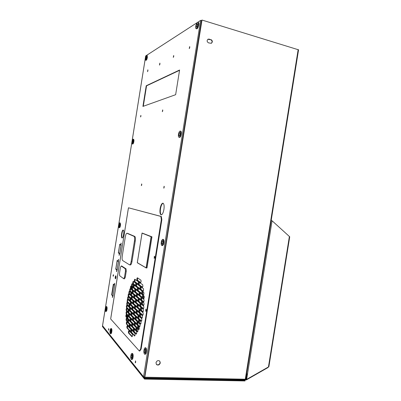 <?xml version="1.0" encoding="UTF-8"?>
<svg xmlns="http://www.w3.org/2000/svg" width="401" height="401" viewBox="0 0 401 401"><rect width="100%" height="100%" fill="white"/><g stroke="black" fill="none" stroke-linecap="round" stroke-linejoin="round"><path stroke-width="0.6" d="M245.612 379.176L245.091 380.464M144.606 377.13L143.558 376.785L102.551 325.742M143.558 376.785L200.61 20.411L197.668 22.311M197.182 22.626L146.646 55.328M146.355 55.513L145.698 55.939L102.536 325.833M113.112 275.342L113.207 276.279L113.488 275.637L113.393 274.7L113.112 275.342M160.134 208.585C159.678 212.189 160.014 214.279 161.137 214.856C162.325 214.715 163.257 212.911 163.929 209.442C164.38 205.823 164.049 203.733 162.936 203.172C161.733 203.322 160.801 205.127 160.134 208.585M141.383 185.628L141.653 183.939L141.378 185.628M163.783 188.159L164.089 186.244L163.783 188.159M115.358 278.805L115.418 278.83C116.024 278.008 116.165 276.991 115.839 275.773L115.779 275.748C115.177 276.565 115.037 277.582 115.358 278.805M118.49 252.66L119.618 244.961L118.34 252.976L119.558 253.703L119.618 253.327L118.49 252.66M119.678 244.59L121.007 245.302L119.744 253.818L121.162 244.976L119.739 244.219L119.678 244.59L121.122 245.222M121.994 237.938L122.084 237.963C123.363 238.359 124.546 230.39 123.257 230.064L123.182 230.044C121.909 229.663 120.726 237.527 121.994 237.938M112.37 297.482L112.571 295.958L112.37 297.482M116.496 271.678L116.706 270.164L116.496 271.678M119.107 255.347L119.328 253.838L119.107 255.347M120.836 244.54L121.057 243.031L120.836 244.54M118.225 260.866L118.44 259.357L118.225 260.866M114.4 284.795L114.606 283.276L114.4 284.795M117.027 261.171L115.749 269.186L116.942 270.053L117.002 269.678L115.899 268.881L117.027 261.171M118.541 261.347L117.147 260.429L117.087 260.8L118.39 261.658L117.127 270.189L118.541 261.347M114.721 285.236L113.363 284.088L111.633 294.895L112.977 296.149L114.721 285.236M140.566 116.957L140.851 115.383L140.566 116.957M162.335 111.684L162.666 109.899L162.335 111.684M108.481 330.198L108.681 328.579L108.481 330.198M135.262 362.86L135.478 360.9L135.262 362.86M159.478 65.102L159.869 63.097L159.478 65.102M147.513 71.679L147.869 69.799L147.513 71.679M189.252 48.576L189.663 46.616L189.252 48.576M173.292 57.358L173.663 55.544L173.292 57.358M175.643 94.696L179.593 70.015L146.225 85.749L142.921 106.415L175.643 94.696M145.769 347.792L145.779 347.792C146.731 348.73 146.841 350.604 146.109 353.421L145.357 354.258L144.686 354.233M180.836 131.227L180.851 131.232C181.573 131.839 181.598 133.332 180.916 135.708C180.48 136.871 180.034 137.428 179.583 137.393L178.926 137.252C178.194 136.646 178.169 135.157 178.846 132.786C179.282 131.618 179.728 131.052 180.184 131.092C180.906 131.698 180.926 133.192 180.25 135.568C179.813 136.731 179.367 137.292 178.916 137.252M106.17 306.559L106.716 306.6C107.242 307.246 107.247 308.63 106.741 310.745L106.21 311.492L105.663 311.457C105.142 310.8 105.132 309.422 105.638 307.311L106.17 306.559C106.696 307.211 106.706 308.59 106.195 310.705L105.663 311.457M163.332 239.412L163.347 239.412C164.199 240.164 164.27 241.828 163.558 244.42L162.53 245.623L161.869 245.542M119.658 222.861L120.195 222.931L120.561 224.334C120.425 226.289 120.074 227.417 119.508 227.708L118.972 227.638L118.606 226.224C118.741 224.274 119.092 223.151 119.658 222.861L120.019 224.264C119.884 226.219 119.538 227.347 118.972 227.638M146.676 55.333L147.207 55.478L147.367 57.443C147.012 59.223 146.596 60.18 146.109 60.31L145.583 60.17L145.423 58.205C145.774 56.426 146.19 55.473 146.676 55.333L146.836 57.303C146.485 59.082 146.064 60.04 145.583 60.17M198.455 22.521L198.465 22.526C198.881 22.742 198.991 23.544 198.796 24.932C198.269 27.393 197.583 28.697 196.746 28.847L196.099 28.656C195.673 28.431 195.563 27.629 195.758 26.245C196.279 23.789 196.966 22.486 197.808 22.326C198.224 22.541 198.33 23.343 198.134 24.732C197.608 27.193 196.926 28.501 196.089 28.651M133.142 139.182L133.673 139.287L133.989 140.38C133.834 142.46 133.433 143.678 132.791 144.044L132.255 143.939L131.944 142.836C132.099 140.761 132.5 139.543 133.142 139.182L133.453 140.275C133.297 142.355 132.896 143.573 132.255 143.939M131.844 353.436C132.676 354.324 132.756 356.093 132.084 358.75L131.433 359.522C130.601 358.629 130.52 356.86 131.187 354.213L131.844 353.436L132.49 353.461C133.327 354.349 133.408 356.118 132.736 358.775L132.079 359.542L131.443 359.522M110.882 328.534L111.448 328.564C112.049 329.286 112.074 330.78 111.528 333.041L110.982 333.772L110.41 333.742C109.809 333.015 109.784 331.527 110.33 329.271L110.882 328.534C111.478 329.256 111.503 330.75 110.957 333.01L110.41 333.742M139.322 350.98L139.834 351L141.142 349L161.844 219.688L161.362 216.495L128.46 207.788L160.861 216.42L161.342 219.613L140.636 348.98L139.322 350.98L110.676 318.975L110.887 317.672M144.56 377.216L201.387 21.098L201.994 20.05L144.816 377.191L245.292 379.211L244.65 379.812L144.485 377.857L144.816 377.191M200.61 20.411L201.728 20.411M113.518 275.046L113.413 275.963M163.117 203.232C161.984 203.668 161.122 205.472 160.53 208.645C160.089 211.984 160.365 214.054 161.347 214.856M141.789 184.234L141.598 185.392M164.255 186.495L164.009 187.979M115.929 275.898L115.603 278.71M118.706 252.785L119.583 253.557M123.338 230.114C122.115 230.455 121.172 237.297 122.265 237.938M112.701 296.329L112.616 297.156M116.836 270.525L116.736 271.362M119.448 254.194L119.343 255.036M121.182 243.382L121.067 244.229M118.566 259.713L118.46 260.555M114.731 283.642L114.641 284.474M116.11 269.031L116.972 269.863M117.453 260.63L118.511 261.552M113.658 284.344L111.969 294.92L113.017 295.898M140.761 116.681L140.951 115.734M162.525 111.473L162.796 110.195M154.781 256.926L154.621 257.928M146.29 309.983L146.129 310.986M108.821 328.925L108.731 329.903M135.658 361.161L135.568 362.664M179.543 70.32L146.555 85.829L143.282 106.285M173.778 55.854L173.463 57.158M189.798 46.902L189.412 48.416M118.671 253.011L118.34 252.976M116.079 269.221L115.749 269.186M117.423 260.835L117.087 260.8M111.969 294.92L111.633 294.895M154.766 256.73L154.505 256.7M146.555 85.829L146.225 85.749M159.984 63.694L159.763 64.646M189.803 47.052L189.488 48.29M173.773 56.06L173.553 56.977M147.954 70.496L147.819 71.107M144.581 349.672L144.997 349.206C145.523 349.722 145.583 350.765 145.177 352.324L144.761 352.785C144.24 352.263 144.175 351.226 144.581 349.672M145.423 353.396L144.671 354.233C143.723 353.291 143.613 351.416 144.34 348.609L145.097 347.762C146.044 348.7 146.154 350.579 145.423 353.396M179.157 133.403L179.899 132.465C180.295 132.801 180.31 133.628 179.934 134.947L179.192 135.879C178.796 135.543 178.781 134.716 179.157 133.403M105.764 308.068L106.054 307.647C106.345 308.008 106.35 308.775 106.07 309.948L105.774 310.359C105.483 309.998 105.478 309.236 105.764 308.068M161.914 241.387L162.485 240.715C162.956 241.126 162.996 242.049 162.6 243.482L162.034 244.154C161.563 243.738 161.523 242.816 161.914 241.387M162.881 244.334L161.854 245.542C161.001 244.79 160.931 243.126 161.638 240.55L162.671 239.327C163.523 240.079 163.593 241.743 162.881 244.334M118.922 225.788L119.503 223.923L119.704 224.7L119.122 226.57L118.922 225.788M146.52 57.503L145.824 59.092L145.733 58.005L146.43 56.416L146.52 57.503M197.603 25.073C197.312 26.436 196.931 27.158 196.465 27.243L196.284 25.91C196.575 24.551 196.951 23.824 197.417 23.739L197.603 25.073M132.28 142.265C132.365 141.117 132.586 140.445 132.942 140.24L133.117 140.851C133.027 141.999 132.806 142.676 132.45 142.876L132.28 142.265M131.383 355.221L131.749 354.79C132.21 355.281 132.255 356.263 131.884 357.732L131.518 358.158C131.062 357.667 131.017 356.684 131.383 355.221M110.47 330.103L110.771 329.692C111.102 330.093 111.117 330.92 110.816 332.173L110.511 332.579C110.18 332.178 110.165 331.351 110.47 330.103M110.871 317.762L128.46 207.788M154.505 258.154L154.58 256.515M146.084 311.086L146.104 309.382M135.057 279.387L134.916 281.692L138.129 283.993M134.124 285.191L133.989 287.487L137.192 289.913M133.187 290.991L133.062 293.286L136.25 295.828M132.255 296.795L132.135 299.081L135.312 301.747M131.317 302.595L131.207 304.88L134.37 307.667M130.385 308.394L130.28 310.675L133.428 313.582M129.453 314.199L129.353 316.469L132.485 319.502M128.515 319.998L128.425 322.269L131.543 325.417M135.744 289.682L135.618 292.013L138.906 294.565M133.849 301.442L133.739 303.757L136.997 306.559M131.959 313.196L131.859 315.502L135.092 318.554M141.067 286.961L140.936 289.362L143.302 291.106M140.094 292.996L139.969 295.392L142.33 297.226M139.122 299.036L139.002 301.427L141.358 303.351M137.638 277.928L137.498 280.264L140.811 282.57M130.741 298.81L130.626 301.081L132.741 302.9M129.814 304.575L129.703 306.84L131.809 308.74M128.886 310.339L128.786 312.6L130.881 314.579M127.959 316.098L127.864 318.354L129.954 320.419M141.563 307.953L141.458 310.394L143.147 311.853M139.578 320.279L139.483 322.71L140.791 323.948M131.167 286.194L131.037 288.454L131.478 288.795M142.555 301.793L142.44 304.239L143.753 305.316M128.375 296.815L128.26 299.046L129.658 300.249M126.571 314.75L126.47 316.98L126.922 317.427M142.851 291.662L142.721 294.098L143.638 294.79M140.876 303.903L140.766 306.324L143.563 308.675M132.34 283.868L132.21 286.139L132.982 286.725M137.919 322.254L137.829 324.665L139.854 326.62M128.896 294.028L128.776 296.264L131.152 298.254M126.801 318.289L126.706 320.529L127.483 321.316M127.668 299.437L127.558 301.662L130.235 304.018M127.032 321.863L126.942 324.113L129.022 326.259M131.658 330.028L131.573 332.359L134.861 335.822M129.122 330.82L129.042 333.121L132.225 336.549M127.583 325.797L127.498 328.063L130.606 331.336M130.064 324.945L129.979 327.246L133.182 330.549M134.26 329.211L134.18 331.577L136.485 333.963M139.889 310.018L139.789 312.439L142.956 315.231M130.45 288.85L130.325 291.101L132.069 292.489M127.067 305.387L126.962 307.612L129.317 309.788M126.776 311.652L126.676 313.888L128.4 315.552M138.906 316.138L138.811 318.554L141.588 321.116M141.864 297.783L141.743 300.214L143.794 301.843M136.936 328.369L136.851 330.78L137.769 331.702M129.608 291.392L129.488 293.637L130.566 294.519M127.463 302.489L127.353 304.72L128.746 305.973M126.861 308.454L126.756 310.685L127.834 311.702M143.548 295.632L143.428 298.083L143.979 298.509M140.571 314.118L140.47 316.554L142.16 318.073M138.586 326.439L138.5 328.865L139.067 329.427M135.232 323.176L135.142 325.547L137.463 327.838M136.205 317.141L136.109 319.517L138.435 321.717M137.177 311.106L137.072 313.487L139.408 315.597M138.15 305.071L138.039 307.457L140.38 309.472M131.668 293.051L131.548 295.321L133.668 297.061M132.596 287.286L132.47 289.567L134.596 291.216M133.528 281.522L133.393 283.808L135.523 285.377M131.012 319.071L130.921 321.376L134.135 324.554M132.906 307.316L132.796 309.632L136.044 312.559M134.796 295.562L134.676 297.888L137.949 300.565M136.691 283.803L136.556 286.139L139.859 288.57M132.616 324.073L132.525 326.409L135.829 329.747M133.573 318.118L133.478 320.459L136.796 323.667M134.53 312.163L134.43 314.509L137.764 317.587M135.493 306.209L135.383 308.559L138.731 311.507M136.45 300.254L136.335 302.61L139.698 305.427M137.408 294.299L137.287 296.655L140.666 299.352M138.37 288.339L138.24 290.705L141.628 293.271M139.332 282.384L139.192 284.755L142.596 287.191M127.598 233.362L134.791 236.435C135.438 236.981 135.598 238.51 135.272 241.026L131.994 261.497C131.588 263.698 131.052 264.85 130.385 264.951L129.583 264.866C130.235 264.765 130.771 263.612 131.177 261.407L134.455 240.926C134.781 238.405 134.621 236.876 133.979 236.334L126.911 233.262C126.275 233.372 125.754 234.52 125.353 236.705L122.26 256.023C121.944 258.399 122.069 259.898 122.636 260.515L129.573 264.866M121.834 266.079L126.059 268.835L126.26 271.186L125.302 277.176L124.551 278.82L123.749 278.745L124.5 277.101L125.458 271.106L125.257 268.755L121.137 265.988L120.405 267.612L119.478 273.407L119.658 275.703L123.749 278.745M142.606 233.222L151.969 236.846L146.992 267.938L146.28 267.868M145.809 311.246L145.834 309.101L146.25 310.519L145.944 311.256M138.265 281.637L134.781 279.211C134.255 279.858 134.145 280.67 134.45 281.647L137.934 284.129L138.42 283.121L138.265 281.637M137.317 287.562L133.849 285.006C133.332 285.647 133.222 286.459 133.523 287.447L136.987 290.053L137.468 289.056L137.317 287.562M136.37 293.482L132.916 290.805C132.405 291.442 132.295 292.254 132.596 293.246L136.044 295.983L136.52 294.991L136.37 293.482M135.423 299.407L131.989 296.6C131.478 297.231 131.373 298.048 131.668 299.046L135.102 301.908L135.568 300.925L135.423 299.407M134.475 305.326L131.057 302.394C130.551 303.026 130.445 303.838 130.741 304.845L134.155 307.833L134.621 306.86L134.475 305.326M133.528 311.251L130.125 308.194C129.623 308.815 129.518 309.632 129.809 310.645L133.212 313.757L133.668 312.795L133.528 311.251M132.581 317.171L129.192 313.988C128.696 314.605 128.596 315.427 128.881 316.439L132.27 319.682L132.721 318.73L132.581 317.171M131.633 323.096L128.26 319.782C127.769 320.399 127.668 321.216 127.954 322.239L131.322 325.607L131.769 324.665L131.633 323.096M139.027 292.184L135.473 289.497C134.942 290.144 134.836 290.971 135.142 291.973L138.696 294.715L139.182 293.712L139.027 292.184M137.107 304.189L133.583 301.241C133.067 301.878 132.962 302.705 133.262 303.722L136.781 306.725L137.257 305.742L137.107 304.189M135.182 316.194L131.698 312.986C131.187 313.612 131.082 314.444 131.383 315.472L134.871 318.735L135.332 317.772L135.182 316.194M140.45 289.322L143.092 291.246L143.598 290.214L143.428 288.665L140.786 286.78C140.23 287.442 140.119 288.289 140.45 289.322L140.936 289.362M139.483 295.357L142.114 297.377L142.616 296.354L142.445 294.79L139.819 292.81C139.267 293.472 139.152 294.319 139.483 295.357L139.969 295.392M138.52 301.387L141.137 303.507L141.633 302.494L141.468 300.92L138.846 298.84C138.3 299.497 138.19 300.344 138.52 301.387L139.002 301.427M140.946 280.179L137.363 277.753C136.821 278.404 136.711 279.231 137.027 280.224L140.611 282.705L141.107 281.677L140.946 280.179M132.851 300.595L130.475 298.615C129.974 299.241 129.869 300.053 130.16 301.046L132.53 303.061L132.987 302.098L132.851 300.595M131.914 306.439L129.553 304.374C129.057 304.996 128.952 305.808 129.237 306.805L131.598 308.91L132.049 307.953L131.914 306.439M130.977 312.284L128.626 310.128C128.135 310.75 128.029 311.562 128.315 312.564L130.666 314.755L131.112 313.813L130.977 312.284M130.044 318.128L127.703 315.888C127.212 316.499 127.112 317.311 127.393 318.324L129.739 320.605L130.18 319.667L130.044 318.128M140.962 310.359L142.921 312.013L143.423 311.001L143.247 309.382L141.287 307.757C140.731 308.419 140.621 309.286 140.962 310.359L141.458 310.394M138.992 322.68L140.561 324.123L141.047 323.136L140.881 321.492L139.307 320.068C138.761 320.72 138.656 321.592 138.992 322.68L139.483 322.71M130.576 288.414L131.282 288.941L131.739 287.973L131.603 286.53L130.896 286.008C130.395 286.64 130.285 287.442 130.576 288.414L131.037 288.454M141.949 304.204L143.533 305.472L144.039 304.449L143.864 302.845L142.28 301.602C141.713 302.269 141.603 303.136 141.949 304.204L142.44 304.239M129.769 297.988L128.114 296.62C127.623 297.236 127.518 298.033 127.799 299.011L129.453 300.409L129.899 299.457L129.769 297.988M127.017 315.186L126.315 314.534C125.834 315.146 125.729 315.948 126.009 316.95L126.711 317.612L127.142 316.69L127.017 315.186M142.23 294.058L143.423 294.935L143.934 293.903L143.764 292.339L142.571 291.477C142.004 292.149 141.889 293.006 142.23 294.058L142.721 294.098M140.275 306.289L143.342 308.835L143.844 307.818L143.673 306.204L140.606 303.707C140.049 304.364 139.939 305.226 140.275 306.289L140.766 306.324M131.744 286.098L132.786 286.87L133.252 285.893L133.112 284.439L132.069 283.687C131.558 284.319 131.453 285.126 131.744 286.098L132.21 286.139M137.337 324.635L139.623 326.805L140.099 325.818L139.939 324.173L137.653 322.043C137.117 322.69 137.012 323.552 137.337 324.635L137.829 324.665M131.267 295.978L128.636 293.833C128.14 294.454 128.034 295.251 128.315 296.229L130.947 298.414L131.398 297.457L131.267 295.978M127.573 319.056L126.546 318.073C126.064 318.685 125.959 319.492 126.24 320.499L127.267 321.502L127.698 320.579L127.573 319.056M130.34 301.752L127.408 299.236L127.097 301.627L129.959 304.153L130.475 303.236L130.34 301.752M129.107 323.973L126.776 321.642C126.295 322.254 126.19 323.066 126.475 324.083L128.806 326.454L129.242 325.527L129.107 323.973M134.936 333.437L131.398 329.807C130.891 330.429 130.791 331.271 131.092 332.334L134.631 336.023L135.087 335.071L134.936 333.437M132.305 334.198L128.866 330.599C128.37 331.216 128.27 332.048 128.566 333.096L131.999 336.75L132.445 335.812L132.305 334.198M130.686 329.015L127.333 325.577C126.846 326.188 126.741 327.005 127.027 328.038L130.38 331.532L130.821 330.599L130.686 329.015M133.262 328.193L129.809 324.73C129.312 325.346 129.207 326.178 129.503 327.221L132.957 330.745L133.408 329.797L133.262 328.193M133.688 331.552L136.255 334.158L136.721 333.196L136.566 331.552L133.999 328.99C133.478 329.622 133.378 330.479 133.688 331.552L134.18 331.577M139.297 312.404L142.636 315.356L143.227 314.389L143.052 312.755L139.618 309.818C139.072 310.474 138.962 311.336 139.297 312.404L139.789 312.439M132.19 290.209L130.185 288.66C129.683 289.286 129.573 290.088 129.864 291.061L131.869 292.645L132.325 291.672L132.19 290.209M129.418 307.522L126.811 305.181C126.325 305.793 126.225 306.59 126.5 307.577L129.107 309.958L129.548 309.016L129.418 307.522M126.215 313.853L128.19 315.732L128.626 314.8L128.495 313.286L126.521 311.442C126.039 312.053 125.939 312.86 126.215 313.853L126.676 313.888M138.315 318.519L141.262 321.251L141.849 320.299L141.678 318.655L138.636 315.933C138.094 316.579 137.984 317.447 138.315 318.519L138.811 318.554M141.252 300.174L143.573 301.998L144.079 300.971L143.904 299.382L141.588 297.592C141.027 298.259 140.916 299.116 141.252 300.174L141.743 300.214M136.36 330.75L137.538 331.898L138.009 330.925L137.849 329.281L136.671 328.153C136.139 328.795 136.034 329.662 136.36 330.75L136.851 330.78M130.686 292.259L129.343 291.201C128.846 291.828 128.741 292.625 129.027 293.597L130.37 294.675L130.816 293.717L130.686 292.259M128.851 303.722L127.202 302.289C126.716 302.905 126.616 303.702 126.891 304.685L128.541 306.143L128.982 305.201L128.851 303.722M126.295 310.65L127.628 311.878L128.059 310.945L127.934 309.452L126.606 308.249C126.12 308.86 126.019 309.662 126.295 310.65L126.756 310.685M142.931 298.043L143.764 298.66L144.27 297.632L144.099 296.048L143.272 295.447C142.701 296.113 142.586 296.981 142.931 298.043L143.428 298.083M139.974 316.519L141.929 318.249L142.42 317.246L142.25 315.607L140.3 313.913C139.749 314.569 139.638 315.437 139.974 316.519L140.47 316.554M138.004 328.84L138.831 329.612L139.307 328.635L139.147 326.985L138.32 326.224C137.779 326.87 137.673 327.742 138.004 328.84L138.5 328.865M134.656 325.522L137.232 328.028L137.703 327.056L137.543 325.427L134.972 322.96C134.445 323.597 134.34 324.454 134.656 325.522L135.142 325.547M135.623 319.487L138.21 321.898L138.686 320.915L138.525 319.301L135.939 316.93C135.408 317.572 135.302 318.424 135.623 319.487L136.109 319.517M136.586 313.457L139.182 315.767L139.668 314.775L139.508 313.171L136.906 310.9C136.37 311.547 136.265 312.399 136.586 313.457L137.072 313.487M137.553 307.422L140.16 309.637L140.651 308.635L140.485 307.046L137.879 304.87C137.337 305.522 137.227 306.374 137.553 307.422L138.039 307.457M133.784 294.75L131.403 292.855C130.896 293.487 130.786 294.299 131.082 295.286L133.463 297.216L133.924 296.239L133.784 294.75M134.721 288.9L132.325 287.101C131.814 287.738 131.708 288.545 132.004 289.527L134.395 291.367L134.861 290.379L134.721 288.9M135.653 283.056L133.252 281.342C132.736 281.983 132.626 282.79 132.926 283.763L135.327 285.517L135.799 284.525L135.653 283.056M134.225 322.193L130.751 318.855C130.25 319.482 130.145 320.309 130.445 321.346L133.914 324.74L134.37 323.782L134.225 322.193M136.145 310.189L132.641 307.116C132.13 307.747 132.019 308.575 132.325 309.597L135.824 312.73L136.295 311.757L136.145 310.189M138.064 298.189L134.53 295.372C134.004 296.013 133.899 296.835 134.205 297.848L137.738 300.72L138.22 299.727L138.064 298.189M139.984 286.184L136.415 283.627C135.884 284.274 135.774 285.101 136.084 286.098L139.653 288.71L140.144 287.692L139.984 286.184M135.914 327.351L132.355 323.858C131.844 324.484 131.739 325.326 132.044 326.379L135.603 329.938L136.064 328.975L135.914 327.351M136.886 321.271L133.312 317.908C132.796 318.539 132.691 319.381 132.997 320.429L136.571 323.848L137.042 322.88L136.886 321.271M137.859 315.186L134.27 311.958C133.744 312.595 133.638 313.437 133.949 314.474L137.538 317.762L138.014 316.78L137.859 315.186M138.831 309.101L135.222 306.008C134.696 306.65 134.591 307.487 134.901 308.524L138.51 311.677L138.992 310.685L138.831 309.101M139.804 303.021L136.18 300.058C135.648 300.705 135.538 301.542 135.854 302.57L139.478 305.587L139.969 304.59L139.804 303.021M140.781 296.935L137.137 294.108C136.601 294.76 136.49 295.592 136.806 296.62L140.45 299.502L140.941 298.489L140.781 296.935M141.754 290.85L138.094 288.159C137.553 288.81 137.443 289.647 137.764 290.665L141.418 293.417L141.919 292.394L141.754 290.85M142.726 284.765L139.052 282.204C138.505 282.865 138.39 283.702 138.716 284.71L142.39 287.327L142.896 286.294L142.726 284.765M154.285 258.264L154.335 256.204L154.746 257.447L154.365 258.274M141.142 349L140.636 348.98M161.844 219.688L161.342 219.613M161.362 216.495L160.861 216.42M151.969 236.846L151.257 236.75M146.26 267.993L151.272 236.65L142.044 233.036L137.287 262.765L146.26 267.993M146.129 267.978L151.147 236.635L142.044 233.036M146.114 267.848L151.092 236.73L142.054 233.151L137.327 262.68L146.109 267.848L151.092 236.73L142.054 233.151M245.066 379.602L244.685 380.088L245.096 380.414L144.606 378.494L102.766 326.118M159.703 361.035L160.114 362.704C159.332 364.76 158.084 365.331 156.37 364.414M160.3 362.9C159.493 364.985 158.235 365.542 156.515 364.574L155.979 362.765C156.776 360.7 158.029 360.133 159.738 361.07L160.3 362.9M144.606 378.494L144.515 379.08L102.435 326.539L102.506 326.103M144.485 377.857L143.613 376.84M207.868 39.293L210.66 39.739C211.683 40.16 212.154 40.952 212.074 42.125L211.317 43.343M210.896 39.609C211.918 40.03 212.395 40.827 212.314 42L211.407 43.303L208.565 42.887C206.876 41.794 206.69 40.566 208.019 39.208L209.172 39.103L210.66 39.739M298.169 49.549L245.292 379.211L245.758 379.07L298.565 49.824L201.994 20.05M144.515 379.08L245.011 380.95L245.096 380.414M245.602 379.246L246.334 379.942L246.435 379.251M245.507 379.817L245.978 379.817M271.171 220.62L272.073 220.766L271.171 220.61M247.497 373.978L246.63 379.401L268.886 366.699L289.728 236.801L272.073 220.766L247.497 373.978L246.605 373.792M247.232 373.953L246.389 379.216L246.63 379.401M247.026 373.917L246.174 379.206L246.535 379.326M267.617 367.406L267.748 367.697L246.334 379.942M245.828 379.386L246.099 379.922M267.713 367.351L267.743 367.652M267.838 367.717L268.495 366.925M133.979 236.334L134.791 236.435M126.992 233.287L127.769 233.387M131.177 261.407L131.994 261.497M134.455 240.926L135.272 241.026M154.059 258.149L154.475 258.194M145.588 311.061L146.074 311.096M138.716 284.71L139.192 284.755M134.45 281.647L134.916 281.692M137.764 290.665L138.24 290.705M133.523 287.447L133.989 287.487M136.806 296.62L137.287 296.655M132.596 293.246L133.062 293.286M135.854 302.57L136.335 302.61M131.668 299.046L132.135 299.081M134.901 308.524L135.383 308.559M130.741 304.845L131.207 304.88M133.949 314.474L134.43 314.509M129.809 310.645L130.28 310.675M132.997 320.429L133.478 320.459M128.881 316.439L129.353 316.469M132.044 326.379L132.525 326.409M127.954 322.239L128.425 322.269M136.084 286.098L136.556 286.139M135.142 291.973L135.618 292.013M134.205 297.848L134.676 297.888M133.262 303.722L133.739 303.757M132.325 309.597L132.796 309.632M131.383 315.472L131.859 315.502M130.445 321.346L130.921 321.376M132.926 283.763L133.393 283.808M132.004 289.527L132.47 289.567M131.082 295.286L131.548 295.321M137.027 280.224L137.498 280.264M130.16 301.046L130.626 301.081M129.237 306.805L129.703 306.84M128.315 312.564L128.786 312.6M127.393 318.324L127.864 318.354M126.891 304.685L127.353 304.72M127.799 299.011L128.26 299.046M129.027 293.597L129.488 293.637M126.009 316.95L126.47 316.98M126.5 307.577L126.962 307.612M128.315 296.229L128.776 296.264M129.864 291.061L130.325 291.101M126.24 320.499L126.706 320.529M127.097 301.627L127.558 301.662M126.475 324.083L126.942 324.113M129.503 327.221L129.979 327.246M131.092 332.334L131.573 332.359M127.027 328.038L127.498 328.063M128.566 333.096L129.042 333.121M121.989 266.094L121.207 266.013M126.059 268.835L125.257 268.755M126.26 271.186L125.458 271.106M125.302 277.176L124.5 277.101M244.334 379.807L244.685 380.088M289.357 236.635L268.444 366.93M102.521 325.782L145.668 55.985M145.097 347.762L145.779 347.792M180.184 131.092L180.851 131.232M162.671 239.327L163.347 239.412M197.808 22.326L198.465 22.526M126.911 233.262L127.693 233.362M128.245 208.986L110.851 317.712M121.919 266.069L121.137 265.988"/></g></svg>
